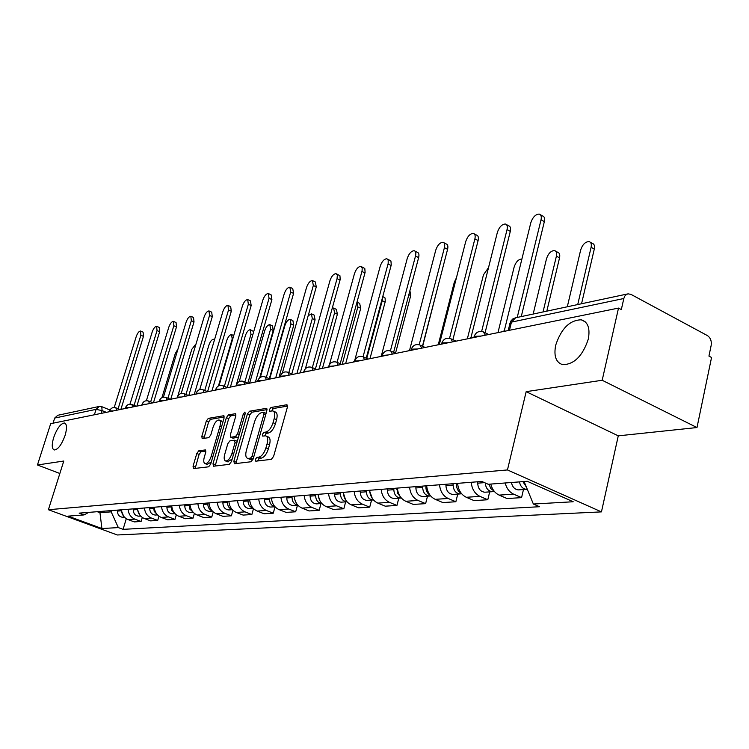 <?xml version="1.0" encoding="UTF-8"?>
<svg xmlns="http://www.w3.org/2000/svg" width="749" height="749" viewBox="0 0 749 749"><rect width="100%" height="100%" fill="white"/><g stroke="black" fill="none" stroke-linecap="round" stroke-linejoin="round"><path stroke-width="1.12" d="M255.306 459.418L255.774 461.197L271.335 459.343L273.6 456.403L287.373 407.222L286.633 404.778L270.969 407.503L269.425 409.534L269.724 411.22L272.776 410.892C274.78 411.669 275.248 414.272 274.171 418.682L273.029 422.717C271.269 427.997 268.9 431.106 265.932 432.042L263.938 432.342L262.393 434.373L262.693 436.096L265.68 435.834C267.711 436.639 268.189 439.298 267.093 443.801L265.942 447.874C264.163 453.192 261.794 456.281 258.836 457.162L256.841 457.405L255.306 459.418M266.307 436.096L268.086 436.845C270.127 437.65 270.604 440.309 269.509 444.822L268.367 448.885C266.597 454.194 264.219 457.283 261.251 458.154L259.266 458.397L257.6 460.972M287.56 406.08L273.348 408.523L271.728 410.92M273.441 411.182L275.173 411.922C277.177 412.699 277.645 415.302 276.578 419.712L275.445 423.747C273.685 429.018 271.316 432.126 268.339 433.062L266.335 433.353L264.697 435.834M65.088 435.412C67.138 428.25 66.951 424.112 64.526 422.998C60.706 423.419 57.093 428.259 53.685 437.51C51.615 444.663 51.793 448.82 54.228 449.99C58.038 449.597 61.652 444.737 65.088 435.412M588.283 339.166C590.278 328.324 587.946 321.864 581.271 319.804C569.755 320.095 561.235 328.539 555.711 345.149C553.614 355.972 555.927 362.479 562.649 364.679C574.118 364.52 582.656 356.009 588.283 339.166M198.794 450.804L196.8 453.491L193.055 466.224L193.382 468.602L208.653 466.814L210.703 464.08L224.082 418.045L223.745 415.732L208.306 418.373L206.312 421.078L201.846 436.302L202.164 438.605L208.793 437.641L210.815 434.916L213.044 427.286C214.72 422.558 216.733 420.114 219.083 419.974C220.571 420.573 220.871 422.633 219.981 426.153L211.181 456.394C209.505 461.131 207.51 463.556 205.189 463.678C203.653 463.032 203.353 460.907 204.271 457.302L205.741 452.274L205.413 449.915L198.794 450.804L201.088 451.731L199.094 454.418L195.161 468.415M526.163 391.661L618.271 435.843L696.991 427.548L602.187 380.258L526.163 391.661L507.457 469.941L48.395 509.723L63.787 461.028L37.45 464.979L50.689 423.672L618.515 308.082L621.324 309.58L623.823 298.514L511.455 322.117L509.826 323.559M602.187 380.258L618.515 308.082M233.857 461.253L234.474 463.734L251.009 461.759L253.199 458.894L266.85 410.733L266.438 408.336L249.52 411.22L247.385 414.057L233.857 461.253L236.235 462.217L236.038 463.547M229.334 464.343L213.559 466.224L212.997 463.8L226.385 417.652L228.445 414.88L235.429 413.71L235.785 416.041L230.355 434.86L230.729 437.238L235.495 436.573L237.602 433.765L243.275 414.028L244.932 412.053L245.204 413.691L231.46 461.543L229.334 464.343M696.991 427.548L711.55 357.488L708.938 356.103L711.176 345.336C711.737 340.964 710.483 337.715 707.402 335.589L631.014 294.404L628.093 293.842L626.464 294.441L624.816 296.089L623.823 298.514M618.271 435.843L601.447 511.885L117.284 534.973L48.395 509.723M37.45 464.979L59.854 473.49M53.039 423.194L54.677 418.064L57.813 415.274L98.952 406.51M490.773 484.069C492.187 489.443 494.977 493.123 499.143 495.108L513.617 494.153C509.414 492.14 506.605 488.414 505.182 482.974M513.617 494.153L521.566 497.636L523.467 489.537M499.143 495.108L507.036 498.544L521.566 497.636M489.687 491.878L487.786 499.752L479.959 496.372C474.838 493.816 471.917 489.116 471.196 482.281M457.583 483.348C458.304 490.108 461.206 494.743 466.29 497.28L474.061 500.613L487.786 499.752M457.742 494.097L455.86 501.755L448.155 498.469C443.108 495.988 440.243 491.419 439.541 484.772M426.668 485.783C427.361 492.355 430.207 496.868 435.216 499.33L442.865 502.57L455.86 501.755M427.501 496.184L425.619 503.646L418.036 500.463C413.074 498.038 410.255 493.6 409.581 487.131M397.382 488.086C398.047 494.49 400.837 498.881 405.771 501.268L413.308 504.423L425.619 503.646M398.805 498.179L396.942 505.444L389.48 502.345C384.593 499.995 381.831 495.669 381.175 489.359M369.594 490.277C370.24 496.512 372.983 500.791 377.833 503.113L385.258 506.174L396.942 505.444M371.57 500.06L369.716 507.148L362.366 504.133C357.554 501.849 354.839 497.626 354.211 491.484M343.211 492.355C343.828 498.431 346.525 502.598 351.3 504.863L358.602 507.85L369.716 507.148M345.663 501.858L343.828 508.777L336.582 505.837C331.854 503.609 329.186 499.499 328.577 493.507M318.11 494.331C318.709 500.257 321.358 504.32 326.058 506.53L333.249 509.432L343.828 508.777M320.993 503.562L319.177 510.322L312.052 507.457C307.39 505.285 304.768 501.268 304.178 495.426M294.207 496.203C294.788 501.999 297.39 505.968 302.016 508.112L309.103 510.949L319.177 510.322M297.484 505.191L295.677 511.792L288.665 509.002C284.077 506.876 281.502 502.963 280.922 497.252M271.419 498.001C271.981 503.656 274.546 507.532 279.096 509.629L286.071 512.391L295.677 511.792M275.033 506.801L273.263 513.196L266.354 510.472C261.841 508.402 259.304 504.573 258.742 499.003M249.67 499.714C250.213 505.238 252.731 509.02 257.216 511.071L264.088 513.767L273.263 513.196M253.508 508.618L251.851 514.535L245.045 511.876C240.598 509.854 238.107 506.118 237.564 500.669M228.885 501.353C229.419 506.755 231.89 510.453 236.31 512.456L243.079 515.087L251.851 514.535M232.939 510.312L231.375 515.818L224.663 513.224C220.29 511.249 217.837 507.597 217.313 502.261M209.008 502.916C209.523 508.196 211.958 511.82 216.311 513.777L222.977 516.342L231.375 515.818M213.25 511.913L211.77 517.044L205.17 514.507C200.854 512.578 198.438 509.002 197.933 503.787M189.974 504.414C190.48 509.582 192.877 513.121 197.165 515.04L203.728 517.55L211.77 517.044M194.394 513.421L192.989 518.224L186.482 515.743C182.232 513.851 179.863 510.359 179.367 505.247M171.746 505.847C172.233 510.912 174.592 514.376 178.814 516.248L185.284 518.711L192.989 518.224M176.315 514.844L174.985 519.357L168.572 516.922C164.387 515.078 162.046 511.651 161.569 506.642M154.257 507.223C154.734 512.185 157.056 515.574 161.213 517.409L167.589 519.815L174.985 519.357M158.966 516.201L157.702 520.433L151.382 518.055C147.253 516.248 144.96 512.896 144.482 507.991M137.47 508.543C137.938 513.402 140.222 516.735 144.314 518.523L150.605 520.883L157.702 520.433M142.301 517.484L141.102 521.473L134.876 519.151C130.803 517.372 128.547 514.086 128.079 509.283M121.338 509.816C121.797 514.582 124.044 517.84 128.088 519.591L134.277 521.903L141.102 521.473M97.258 511.707L99.954 512.709L111.18 511.848L118.333 527.596L101.92 528.532L68.112 516.136L84 514.928L79.141 513.131L481.766 481.448L488.208 484.266L527.268 481.298L573.2 501.755L533.354 504.021L524.103 481.541M118.333 527.596L123.07 529.346L539.542 506.727L533.354 504.021M507.457 469.941L601.447 511.885M100.338 511.464L99.954 512.709L101.92 528.532M111.18 511.848L111.573 510.584M126.291 518.701L123.07 529.346M84 514.928L88.766 512.372M267.037 409.609L251.87 412.222L249.735 415.058L236.235 462.217M250.512 458.182L252.038 456.178L264.013 413.991L263.723 412.306L261.467 412.662C258.564 413.635 256.252 416.697 254.529 421.856L246.374 450.458C245.26 454.943 245.709 457.592 247.713 458.407L250.512 458.182L253.134 459.1M249.539 459.156L250.849 459.418L248.453 458.435M252.919 459.174L250.849 459.418M235.982 414.955L230.758 415.854L228.698 418.625L215.132 466.037M232.902 438.137L238.425 437.266M224.681 454.512C223.754 458.182 224.091 460.354 225.692 461.019C228.136 460.897 230.205 458.416 231.909 453.566L235.055 442.631L234.446 440.215L229.906 440.871L227.818 443.661L224.681 454.512M227.621 461.796L232.153 459.109M237.264 441.32L234.849 440.3M205.938 451.067L201.088 451.731M207.108 464.446L211.302 462.011M222.715 422.754L221.376 420.938L219.513 420.152M224.269 416.968L210.581 419.328L208.587 422.024L203.934 438.371M523.017 481.626L523.617 483.077M519.45 481.897C520.48 486.55 522.849 489.022 526.566 489.322L527.277 489.266M511.417 482.506C512.438 487.122 514.806 489.584 518.505 489.883L519.029 489.846M577.732 304.562L591.111 247.292C591.729 244.108 591.055 242.208 589.107 241.59C585.353 241.702 582.544 244.492 580.672 249.96L567.302 306.781M523.279 481.607L526.641 487.73M590.362 242.273L592.281 243.341C594.238 243.959 594.912 245.869 594.294 249.052L581.552 303.748M540.404 214.748L542.501 215.899C544.392 216.48 545.01 218.38 544.345 221.61L521.257 316.593M517.222 317.445L541.031 219.794C541.696 216.564 541.087 214.654 539.196 214.074C535.535 214.289 532.745 217.173 530.807 222.743L504.264 330.852L502.083 331.788M488.919 484.21L489.172 484.968M477.722 481.766L477.693 483.161C478.077 488.666 480.437 491.681 484.79 492.215L485.305 492.187M485.277 482.983C485.82 488.311 488.189 491.213 492.402 491.69L494.265 491.316M543.034 311.949L556.395 256.167C557.022 253.04 556.404 251.177 554.55 250.569C551.011 250.69 548.334 253.405 546.517 258.695L533.166 314.056M489.022 484.2L490.801 488.573L494.115 491.129M555.674 251.177L557.677 252.263C559.54 252.872 560.158 254.735 559.54 257.862L546.817 311.144M453.145 483.695L453.117 485.071C453.482 490.455 455.813 493.413 460.12 493.928L461.571 493.694M445.973 484.266L445.945 485.624C446.301 490.979 448.632 493.909 452.92 494.424L453.417 494.396M521.884 259.098L521.819 259.079C518.486 259.21 515.93 261.841 514.16 266.962L497.973 332.622M456.562 483.433L456.534 484.8C456.637 488.816 458.182 491.616 461.178 493.198M506.446 224.588L508.608 225.758C510.406 226.32 510.977 228.183 510.303 231.357L485.08 332.743M481.635 331.433L507.045 229.597C507.71 226.423 507.148 224.56 505.36 223.998C501.914 224.204 499.255 227.003 497.373 232.387L470.943 337.649L468.874 338.548M474.314 233.903L476.542 235.083C478.255 235.635 478.78 237.461 478.105 240.579L452.911 339.662M449.559 338.258L474.885 238.875C475.559 235.757 475.044 233.931 473.34 233.388C470.091 233.594 467.554 236.3 465.728 241.515L439.438 344.072L437.472 344.943M422.708 486.092L422.67 487.43C423.026 492.673 425.32 495.548 429.552 496.044L430.628 495.913M415.91 486.625L415.882 487.955C416.229 493.17 418.513 496.016 422.736 496.521L423.232 496.484M488.535 267.599L483.461 274.817L467.339 338.857M425.947 485.839L425.909 487.178C425.975 490.81 427.333 493.451 429.992 495.108M393.862 488.367L393.824 489.659C394.152 494.771 396.408 497.57 400.584 498.048L401.305 497.982M387.411 488.872L387.373 490.164C387.71 495.239 389.948 498.019 394.114 498.497L394.601 498.469M456.422 277.813L454.297 282.27L438.352 344.409M396.933 488.123L397.532 493.151L400.406 496.849M366.476 490.52L366.439 491.784C366.757 496.765 368.967 499.489 373.086 499.958L373.461 499.939M360.353 490.998L360.316 492.262C360.625 497.205 362.834 499.92 366.935 500.379L367.413 500.351M369.388 490.286L372.29 498.422M437.865 286.811L422.661 346.291M443.885 242.742L446.161 243.921C447.79 244.455 448.267 246.252 447.584 249.314L422.464 346.197M419.187 344.737L444.419 247.666C445.103 244.605 444.634 242.807 442.996 242.283C439.935 242.489 437.519 245.12 435.74 250.175L409.609 350.158L407.737 350.991M415.012 251.13L417.324 252.31C418.888 252.834 419.318 254.594 418.635 257.6L393.609 352.367M390.398 350.888L415.517 256.008C416.201 253.003 415.77 251.233 414.216 250.718C411.323 250.924 409.001 253.48 407.269 258.386L381.316 355.934L379.537 356.73M387.589 259.107L390.922 260.952L391.268 264.903L366.214 358.2M363.068 356.739L388.197 263.358L388.179 260.025L386.868 258.742C384.125 258.948 381.906 261.429 380.22 266.195L354.455 361.411L352.76 362.188M340.449 492.57L340.411 493.806C340.711 498.656 342.892 501.315 346.946 501.764L346.993 501.764M334.625 493.029L334.588 494.256C334.887 499.077 337.059 501.718 341.095 502.176L341.572 502.139M343.22 492.496L345.523 499.798M409.9 290.678L410.714 295.602L395.509 353.256M361.505 266.7L364.81 268.517L365.1 272.411L340.186 363.733M337.087 362.282L362.076 270.904L362.188 268.002L360.849 266.372C358.247 266.578 356.121 268.994 354.474 273.619L329.494 364.52M328.633 366.682L327.304 367.366M315.685 494.518L315.638 495.726C315.891 500.313 317.951 502.897 321.798 503.487M310.133 494.958L310.095 496.147C310.386 500.866 312.52 503.44 316.49 503.88L316.958 503.843M366.738 358.443L382.243 300.686L382.505 297.568M318.278 495.875L319.973 500.903M382.795 296.51L385.098 298.036L385.258 301.557L369.969 358.677M336.666 273.937L339.943 275.735L340.177 279.555L315.413 368.985M312.352 367.6L337.059 278.647L337.34 275.239L336.058 273.638C333.595 273.844 331.554 276.194 329.944 280.697L305.405 368.695M303.804 371.822L303.055 372.3M292.082 496.372L292.035 497.551C292.241 501.867 294.16 504.386 297.793 505.116M286.792 496.793L286.755 497.963C287.026 502.56 289.123 505.079 293.046 505.5L293.505 505.472M342.218 364.332L357.863 306.921L357.02 302.072M294.76 499.508L295.368 501.259M357.395 302.287L359.66 303.373L360.709 308.288L345.654 363.63M312.979 280.838L315.357 281.989L316.275 286.904L291.81 373.976M288.796 372.627L313.335 285.491L312.427 280.575C310.077 280.772 308.12 283.066 306.547 287.447L282.354 373.049M269.574 498.141L269.528 499.293C269.687 503.347 271.484 505.8 274.892 506.652M264.528 498.544L264.481 499.686C264.753 504.18 266.813 506.633 270.67 507.054L271.129 507.017M319.046 369.051L334.578 312.876L333.614 308.045L332.228 308.298M334.138 308.298L336.413 309.384L337.378 314.206L322.445 368.358M290.369 287.429L292.747 288.571L293.58 293.402L269.294 378.722M266.326 377.412L290.687 292.026L289.863 287.195C287.635 287.391 285.743 289.629 284.208 293.898L260.306 377.365M248.078 499.836L248.031 500.959C248.162 504.77 249.82 507.148 253.022 508.103M243.256 500.22L243.21 501.334C243.472 505.734 245.494 508.131 249.305 508.534L249.754 508.505M296.904 373.554L312.305 318.568L311.425 313.822L308.157 315.788M311.902 314.046L314.187 315.123L315.076 319.86L300.255 372.871M227.537 501.456L227.49 502.551C227.574 506.127 229.119 508.431 232.115 509.47M222.921 501.821L222.874 502.907C223.118 507.213 225.121 509.554 228.866 509.947L229.306 509.919M275.716 377.871L290.987 324.017L290.181 319.355C288.084 319.495 286.315 321.574 284.882 325.581L269.706 378.9M290.621 319.551L292.906 320.619L293.72 325.281L279.021 377.196M207.876 503L207.829 504.077C207.885 507.419 209.308 509.648 212.098 510.762M203.456 503.347L203.41 504.423C203.653 508.627 205.619 510.921 209.308 511.305L209.748 511.277M255.428 381.999L270.567 329.232L269.827 324.645C267.824 324.794 266.11 326.826 264.706 330.73L249.604 383.179M270.239 324.832L272.514 325.881L273.254 330.468L259.706 377.786M189.048 504.48L189.712 508.992L192.924 511.988M184.816 504.817L184.76 505.865C184.994 509.985 186.932 512.232 190.574 512.597L190.995 512.569M235.982 385.96L250.981 334.241L250.316 329.729C248.387 329.878 246.739 331.863 245.363 335.683L230.392 387.093M250.681 329.897L253.714 331.573M170.997 505.903L171.587 510.2L174.536 513.14M166.933 506.221L166.887 507.251C167.111 511.286 169.012 513.486 172.607 513.842L173.028 513.814M218.427 385.96L232.19 339.044L231.572 334.606C229.728 334.756 228.136 336.694 226.788 340.43L211.958 390.847M153.676 507.27L154.2 511.342L156.878 514.226M149.781 507.569L149.725 508.58C149.94 512.531 151.822 514.685 155.361 515.04L155.773 515.012M214.383 340.177L213.577 339.297C211.808 339.437 210.263 341.338 208.943 344.989L194.253 394.451M268.76 293.739L271.147 294.863L271.906 299.609L247.797 383.245M244.876 381.971L269.05 298.271L268.301 293.524C266.176 293.711 264.36 295.892 262.852 300.059L239.231 381.578M248.097 299.769L250.475 300.873L251.168 305.545L227.247 387.57M224.372 386.325L248.35 304.244L247.676 299.572C245.644 299.769 243.893 301.894 242.423 305.948L219.045 385.669M228.314 305.545L230.683 306.641L231.301 311.228L207.585 391.69M204.749 390.482L228.539 309.955L227.93 305.367C225.983 305.564 224.288 307.633 222.856 311.603L199.721 389.639M209.355 311.088L211.714 312.164L212.276 316.677L188.767 395.566M185.958 394.451L209.542 315.441L208.999 310.919C207.136 311.116 205.498 313.148 204.093 317.014L181.202 393.468M191.164 316.396L193.523 317.464L194.019 321.901L170.744 399.236M167.945 398.253L191.323 320.694L190.836 316.256C189.057 316.443 187.475 318.428 186.089 322.201L163.432 397.167M173.702 321.508L176.043 322.547L176.483 326.92L153.451 402.756M150.661 401.895L173.834 325.74L173.403 321.368C171.699 321.555 170.163 323.502 168.806 327.191L146.373 400.734M137.048 508.571L139.923 515.246M133.303 508.871L133.247 509.854C133.462 513.73 135.307 515.846 138.799 516.183L139.211 516.155M196.079 343.772L191.781 349.371L177.775 396.09M156.925 326.414L159.256 327.444L159.649 331.741L136.852 406.136M134.071 405.387L157.028 330.59L156.644 326.283C155.015 326.47 153.526 328.371 152.197 331.985L129.98 404.179M121.057 509.835L123.613 516.201M117.462 510.116L117.415 511.08C117.612 514.881 119.437 516.95 122.873 517.287L123.276 517.259M178.056 348.8L175.266 353.594L161.943 397.644M140.793 331.133L143.106 332.144L143.452 336.376L120.889 409.385M118.117 408.739L140.868 335.252L140.54 331.011C138.968 331.198 137.526 333.062 136.224 336.591L114.222 407.503M106.349 412.343L102.07 410.611L96.078 409.366L54.677 418.064M101.199 413.392L102.07 410.611L101.808 406.679L99.336 406.435L96.078 409.366L94.383 414.777M144.314 518.523L151.382 518.055M161.213 517.409L168.572 516.922M178.814 516.248L186.482 515.743M197.165 515.04L205.17 514.507M216.311 513.777L224.663 513.224M236.31 512.456L245.045 511.876M257.216 511.071L266.354 510.472M279.096 509.629L288.665 509.002M302.016 508.112L312.052 507.457M326.058 506.53L336.582 505.837M351.3 504.863L362.366 504.133M377.833 503.113L389.48 502.345M405.771 501.268L418.036 500.463M435.216 499.33L448.155 498.469M466.29 497.28L479.959 496.372M128.088 519.591L134.876 519.151M481.12 336.058L474.183 336.338L474.014 336.984M473.883 337.527L474.183 336.338C475.952 332.116 479.032 330.646 483.423 331.919L485.361 335.187M448.473 342.705L441.863 342.93L441.713 343.51M417.605 348.987L411.304 349.165L411.164 349.689M388.375 354.932L382.233 355.541M360.653 360.578L354.783 361.093M334.335 365.933L328.717 366.383M309.3 371.027L303.916 371.401M285.481 375.876L280.313 376.195M262.768 380.501L257.796 380.764M241.094 384.911L236.319 385.126M220.393 389.124L215.796 389.302M200.601 393.159L196.163 393.291M181.661 397.017L177.373 397.11M163.507 400.706L159.368 400.771M146.102 404.254L142.095 404.291M129.399 407.653L125.523 407.662M113.352 410.92L109.597 410.911M441.564 344.109L441.863 342.93C443.586 338.848 446.573 337.424 450.823 338.651L452.63 341.853M410.995 350.326L411.304 349.165C412.98 345.214 415.873 343.828 419.992 345.008L421.678 348.154M382.046 356.224L382.355 355.073C383.984 351.244 386.802 349.895 390.791 351.038L392.373 354.118M354.586 361.814L354.895 360.681C356.487 356.964 359.22 355.653 363.106 356.758L364.576 359.782M328.511 367.122L328.82 366.008C330.365 362.394 333.033 361.121 336.807 362.188L338.183 365.147M303.71 372.169L304.01 371.073C305.526 367.562 308.12 366.317 311.799 367.347L313.082 370.259M280.089 376.981L280.398 375.895C281.877 372.478 284.405 371.27 287.981 372.272L289.189 375.127M257.572 381.559L257.881 380.492C259.323 377.168 261.794 375.989 265.286 376.953L266.41 379.762M236.085 385.932L236.394 384.883C237.808 381.634 240.214 380.492 243.622 381.428L244.68 384.181M215.553 390.117L215.862 389.077C217.247 385.913 219.607 384.789 222.93 385.707L223.923 388.413M195.92 394.114L196.229 393.085C197.586 390.004 199.889 388.9 203.138 389.789L204.065 392.457M177.12 397.934L177.429 396.923C178.758 393.918 181.015 392.841 184.198 393.702L185.059 396.324M159.116 401.604L159.415 400.603C160.726 397.663 162.936 396.614 166.044 397.457L166.858 400.032M141.842 405.115L142.141 404.132C143.424 401.258 145.587 400.228 148.639 401.052L149.397 403.58M125.261 408.495L125.56 407.522C126.824 404.713 128.94 403.702 131.927 404.507L132.639 406.997M109.335 411.735L109.635 410.78C110.871 408.027 112.949 407.044 115.88 407.821L116.544 410.274M509.46 330.281L511.455 322.117L515.593 317.791L512.971 318.812L510.659 321.255L508.112 330.562M261.251 458.154L258.836 457.162M268.367 448.885L265.942 447.874M269.509 444.822L267.093 443.801M266.335 433.353L263.938 432.342M268.339 433.062L265.932 432.042M275.445 423.747L273.029 422.717M276.578 419.712L274.171 418.682M273.348 408.523L270.969 407.503M287.335 405.087L286.633 404.778M259.266 458.397L256.841 457.405M249.735 415.058L247.385 414.057M251.87 412.222L249.52 411.22M266.822 408.617L266.167 408.327M253.771 456.89L252.038 456.178M265.726 414.721L264.013 413.991M215.338 464.745L212.997 463.8M228.698 418.625L226.385 417.652M230.758 415.854L228.445 414.88M235.776 413.954L235.186 413.71M233.304 438.212L230.954 437.247M237.845 437.547L235.495 436.573M239.24 434.439L237.602 433.765M244.904 414.712L243.275 414.028M233.557 454.24L231.909 453.566M236.693 443.314L235.055 442.631M205.713 450.121L205.207 449.915M212.753 457.03L211.181 456.394M221.535 426.799L219.981 426.153M204.131 437.238L201.846 436.302M208.587 422.024L206.312 421.078M210.581 419.328L208.306 418.373M224.073 415.976L223.511 415.732M195.367 467.151L193.055 466.224M199.094 454.418L196.8 453.491M594.294 249.052L591.111 247.292M541.031 219.794L544.345 221.61M484.481 482.637L477.693 483.161M559.54 257.862L556.395 256.167M453.117 485.071L445.945 485.624M457.723 484.715L456.534 484.8M507.045 229.597L510.303 231.357M474.885 238.875L478.105 240.579M422.67 487.43L415.882 487.955M426.799 487.103L425.909 487.178M393.824 489.659L387.373 490.164M397.504 489.378L396.895 489.425M366.439 491.784L360.316 492.262M444.419 247.666L447.584 249.314M415.517 256.008L418.635 257.6M388.057 263.929L391.128 265.474M340.411 493.806L334.588 494.256M410.714 295.602L408.842 294.675M361.936 271.466L364.96 272.964M315.638 495.726L310.095 496.147M385.126 302.1L382.243 300.686M337.059 278.647L340.037 280.098M292.035 497.551L286.755 497.963M360.709 308.288L357.863 306.921M313.335 285.491L316.275 286.904M269.528 499.293L264.481 499.686M337.378 314.206L334.578 312.876M290.687 292.026L293.58 293.402M248.031 500.959L243.21 501.334M315.076 319.86L312.305 318.568M227.49 502.551L222.874 502.907M293.72 325.281L290.987 324.017M207.829 504.077L203.41 504.423M273.254 330.468L270.567 329.232M189.001 505.538L184.76 505.865M252.713 335.028L250.981 334.241M170.95 506.933L166.887 507.251M232.658 339.26L232.19 339.044M153.629 508.281L149.725 508.58M269.05 298.271L271.906 299.609M248.35 304.244L251.168 305.545M228.539 309.955L231.301 311.228M209.542 315.441L212.276 316.677M191.323 320.694L194.019 321.901M173.834 325.74L176.483 326.92M136.992 509.563L133.247 509.854M157.028 330.59L159.649 331.741M121.01 510.809L117.415 511.08M140.868 335.252L143.452 336.376M65.041 423.204L64.526 422.998M585.381 321.939L581.271 319.804M488.676 334.513L484.341 332.369M456.001 341.169L451.638 339.044M425.104 347.461L420.723 345.364M395.837 353.416L391.455 351.347M368.077 359.061L363.696 357.03M341.713 364.435L337.34 362.432M316.64 369.538L312.286 367.572M292.756 374.397L288.431 372.468M269.996 379.031L265.689 377.131M248.265 383.451L243.987 381.587M227.509 387.682L223.268 385.847M207.66 391.718L203.447 389.92M188.654 395.594L184.479 393.824M170.444 399.301L166.306 397.56M152.974 402.85L148.873 401.155M136.206 406.267L132.152 404.591M120.102 409.544L116.086 407.905M101.995 406.763L109.963 410.003M515.593 317.791L627.578 293.945M266.101 413.326L263.863 412.371M250.119 459.39L247.713 458.407M233.07 438.212L230.729 437.238M228.061 461.974L225.692 461.019M207.51 464.605L205.189 463.678M526.566 489.322L518.505 489.883M492.402 491.69L484.79 492.215M460.12 493.928L452.92 494.424M429.552 496.044L422.736 496.521M400.584 498.048L394.114 498.497M373.086 499.958L366.935 500.379M346.946 501.764L341.095 502.176M321.817 503.506L316.49 503.88M297.84 505.172L293.046 505.5M274.986 506.755L270.67 507.054M253.171 508.262L249.305 508.534M232.33 509.704L228.866 509.947M212.388 511.09L209.308 511.305M193.308 512.41L190.574 512.597M175.013 513.683L172.607 513.842M233.735 335.58L231.918 334.766M157.468 514.891L155.361 515.04M214.523 339.718L213.896 339.437M140.625 516.061L138.799 516.183M124.446 517.184L122.873 517.287"/></g></svg>
